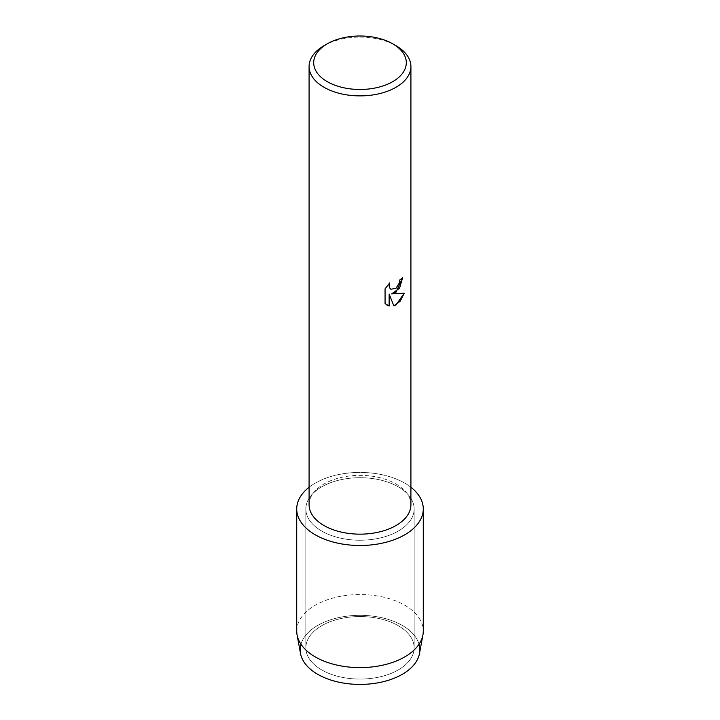 <?xml version="1.0" encoding="UTF-8"?>
<svg xmlns="http://www.w3.org/2000/svg" width="720" height="720" viewBox="0 0 720 720"><rect width="100%" height="100%" fill="white"/><g stroke="black" fill="none" stroke-linecap="round" stroke-linejoin="round"><path stroke-width="0.54" stroke-dasharray="3.6 2.7" d="M398.286 669.915A54.153 31.266 180 0 1 339.282 676.692A54.153 31.266 180 0 1 305.847 647.811A54.153 31.266 180 0 1 321.714 625.707A54.153 31.266 180 0 1 380.718 618.93A54.153 31.266 180 0 1 414.153 647.811A54.153 31.266 180 0 1 398.286 669.915A54.153 31.266 180 0 1 339.282 676.692A54.153 31.266 180 0 1 305.847 647.811A54.153 31.266 180 0 1 321.714 625.707A54.153 31.266 180 0 1 380.718 618.93A54.153 31.266 180 0 1 414.153 647.811A54.153 31.266 180 0 1 398.286 669.915M300.969 644.247A59.832 34.542 180 0 1 317.691 625.446A59.832 34.542 180 0 1 378.306 616.986A59.832 34.542 180 0 1 419.031 644.247M398.286 531.072A54.153 31.266 180 0 1 339.282 537.849A54.153 31.266 180 0 1 305.847 508.959A54.153 31.266 180 0 1 321.714 486.855A54.153 31.266 180 0 1 380.718 480.078A54.153 31.266 180 0 1 414.153 508.959A54.153 31.266 180 0 1 398.286 531.072A54.153 31.266 180 0 1 339.282 537.849A54.153 31.266 180 0 1 305.847 508.959A54.153 31.266 180 0 1 321.714 486.855A54.153 31.266 180 0 1 380.718 480.078A54.153 31.266 180 0 1 414.153 508.959A54.153 31.266 180 0 1 398.286 531.072M309.087 504.756A50.913 29.394 180 0 1 324 483.975A50.913 29.394 180 0 1 379.485 477.603A50.913 29.394 180 0 1 410.913 504.756M309.087 487.26A63.279 36.531 180 0 1 315.252 483.129A63.279 36.531 180 0 1 410.913 487.26A63.279 36.531 180 0 0 315.252 483.129A63.279 36.531 180 0 0 309.087 487.26M402.633 277.695L402.633 277.632A50.85 29.358 180 0 1 399.78 279.918L399.294 282.978L395.658 288.495L390.87 289.242M389.691 282.915L385.02 288.828L385.065 303.615M404.316 293.175L391.599 293.886M385.02 303.588L386.973 305.136M389.115 294.03L393.813 305.856M324 45.711A50.913 29.394 180 0 1 396 45.711M300.51 653.535A59.832 34.542 180 0 1 317.691 625.446A59.832 34.542 180 0 1 385.794 618.714A59.832 34.542 180 0 1 419.49 653.535M296.721 631.089A63.279 36.531 180 0 1 315.252 605.25A63.279 36.531 180 0 1 384.219 597.33A63.279 36.531 180 0 1 423.279 631.089M305.847 647.811L305.847 508.959L305.847 647.811M414.153 647.811L414.153 508.959L414.153 647.811"/><path stroke-width="1.08" d="M419.031 644.247A59.832 34.542 180 0 1 402.309 674.298A59.832 34.542 180 0 1 332.667 680.598A59.832 34.542 180 0 1 300.969 644.247M392.742 43.83L396 45.711A50.913 29.394 180 0 1 410.913 66.492L410.913 504.756A50.913 29.394 180 0 1 396 525.546A50.913 29.394 180 0 1 340.515 531.918A50.913 29.394 180 0 1 309.087 504.756L309.087 66.492A50.913 29.394 180 0 1 324 45.711L327.258 43.83A46.305 26.739 180 0 1 392.742 43.83A46.305 26.739 180 0 1 392.742 81.639A46.305 26.739 180 0 1 327.258 81.639A46.305 26.739 180 0 1 327.258 43.83L324 45.711M404.748 534.798A63.279 36.531 180 0 1 318.717 536.652A63.279 36.531 180 0 1 309.087 487.26A63.279 36.531 180 0 0 296.721 508.959A63.279 36.531 180 0 0 335.781 542.718A63.279 36.531 180 0 0 404.748 534.798A63.279 36.531 180 0 0 410.913 487.26A63.279 36.531 180 0 1 423.279 508.959A63.279 36.531 180 0 1 404.748 534.798M396 292.239L391.635 293.913L404.316 293.175L396 304.974L393.849 305.883L389.16 294.057L389.16 306.018L385.065 303.615L385.065 288.855L389.781 282.825L389.142 285.768L389.601 287.865L390.888 289.251L396 288.279L399.33 282.996L399.816 279.936A50.913 29.394 0 0 0 402.669 277.659L396 292.239M410.913 66.492A50.913 29.394 180 0 1 396 87.282A50.913 29.394 180 0 1 340.515 93.654A50.913 29.394 180 0 1 309.087 66.492M402.633 277.695L399.546 288.252L391.635 293.913M390.87 289.242L389.565 287.838L389.097 285.741L389.691 282.915M386.973 305.136L389.115 305.991L389.16 294.057M393.84 305.847L400.131 301.302L404.262 293.193M423.279 508.959L423.279 631.089A63.279 36.531 180 0 1 422.919 634.959L419.49 653.535A59.832 34.542 180 0 1 402.309 674.298A59.832 34.542 180 0 1 340.074 682.443A59.832 34.542 180 0 1 300.51 653.535L297.081 634.959A63.279 36.531 180 0 1 296.721 631.089L296.721 508.959M422.919 634.959A63.279 36.531 180 0 1 404.748 656.919A63.279 36.531 180 0 1 338.922 665.532A63.279 36.531 180 0 1 297.081 634.959"/></g></svg>
